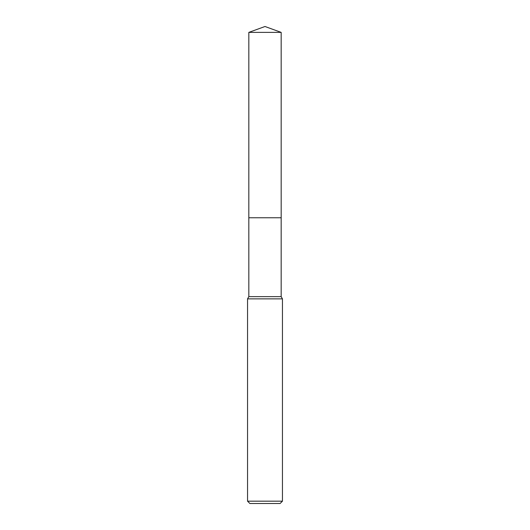 <?xml version="1.0" encoding="UTF-8"?>
<svg xmlns="http://www.w3.org/2000/svg" width="530" height="530" viewBox="0 0 530 530"><rect width="100%" height="100%" fill="white"/><g stroke="black" fill="none" stroke-linecap="round" stroke-linejoin="round"><path stroke-width="0.79" d="M248.828 32.383L281.172 32.383L265 26.5L248.828 32.383L248.822 217.764L281.172 217.764L281.172 296.648L282.45 298.86L282.45 501.175L247.55 501.175L249.875 503.5L280.125 503.5L282.45 501.175M281.172 32.383L281.178 217.764L248.822 217.764L248.828 296.648L281.172 296.648M248.828 296.648L247.55 298.86L282.45 298.86M247.55 298.86L247.55 501.175"/></g></svg>
